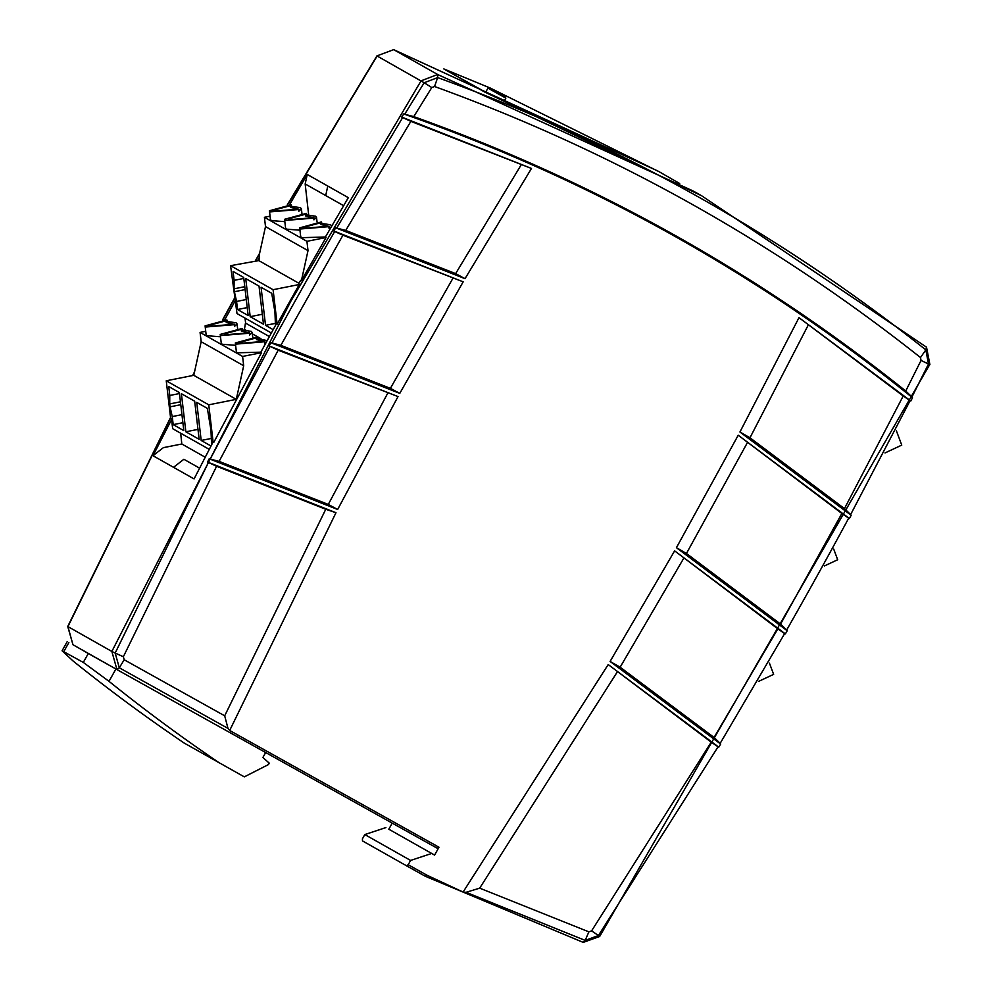 <?xml version="1.0" encoding="UTF-8"?>
<svg xmlns="http://www.w3.org/2000/svg" width="992" height="992" viewBox="0 0 992 992"><rect width="100%" height="100%" fill="white"/><g stroke="black" fill="none" stroke-linecap="round" stroke-linejoin="round"><path stroke-width="1.49" d="M265.93 342.848L264.728 343.517L264.529 341.769L236.282 344.088L235.34 342.972L236.356 351.701L237.299 352.805L260.846 352.16M235.34 342.972L257.126 337.032M257.412 338.594L267.158 340.603M242.296 330.051L251.236 331.34L252.179 332.456L249.612 334.974L249.401 333.225L221.154 335.532L220.224 334.428L221.241 343.145L222.183 344.261L235.612 345.328M220.224 334.428L242.011 328.488M227.168 321.495L236.108 322.784L237.051 323.9L234.484 326.418L234.273 324.682L206.038 326.988L205.096 325.872L206.113 334.602L207.055 335.705L220.484 336.784M205.096 325.872L226.883 319.945M291.499 206.386L300.44 207.675L301.394 208.791L298.815 211.308L298.617 209.56L270.37 211.866L269.427 210.763L270.444 219.48L271.399 220.596L284.828 221.662M269.427 210.763L291.226 204.823M306.627 214.929L315.568 216.219L316.51 217.335L313.943 219.852L313.745 218.104L285.498 220.422L284.555 219.306L285.572 228.024L286.514 229.14L299.956 230.206M284.555 219.306L306.342 213.367M299.671 227.862L300.7 236.58L301.642 237.696L325.413 236.976M331.241 226.92L329.071 228.396L328.86 226.66L300.626 228.966L299.683 227.85L321.47 221.923M321.755 223.473L330.696 224.775L331.601 226.275M257.275 339.152L256.506 339.636L256.296 337.9L257.064 337.404L257.275 339.152M264.728 341.322L239.952 343.356L239.233 342.513L256.296 337.9M242.209 330.237L241.378 331.092L241.168 329.344L241.936 328.86L242.209 330.237M249.6 332.779L224.824 334.812L224.105 333.969L241.168 329.344M227.019 322.053L226.25 322.536L226.052 320.8L226.821 320.317L227.019 322.053M234.472 324.235L209.696 326.256L208.99 325.426L226.052 320.8M291.363 206.944L290.594 207.427L290.383 205.679L291.152 205.195L291.363 206.944M298.815 209.114L274.04 211.147L273.321 210.304L290.383 205.679M306.553 215.115L305.71 215.971L305.511 214.235L306.28 213.739L306.553 215.115M313.943 217.657L289.156 219.691L288.449 218.848L305.511 214.235M321.606 224.031L320.838 224.527L320.639 222.778L321.408 222.295L321.606 224.031M329.059 226.213L304.284 228.234L303.564 227.404L320.639 222.778M256.506 339.636L263.314 341.174M241.378 331.092L248.186 332.618M226.25 322.536L233.07 324.074M290.594 207.427L297.402 208.952M305.71 215.971L312.53 217.496M320.838 224.527L327.645 226.052M490.222 88.015L504.779 96.137L490.222 88.015M244.776 286.688L234.05 288.821L234.397 291.722L245.111 289.59M275.218 323.404L265.521 325.339L261.07 287.258L271.696 293.26L274.933 311.922L275.466 325.488M210.887 438.526L201.19 440.46L196.726 402.368L207.353 408.382L210.936 429.945L211.618 444.788M180.432 401.797L169.719 403.93L170.054 406.844L180.78 404.711M246.276 299.522L236.58 301.456L234.397 291.722M234.05 288.821L234.112 280.352L243.809 278.43M181.945 414.644L172.248 416.578L170.054 406.844M169.719 403.93L169.768 395.473L179.478 393.539M758.905 681.244L773.636 674.362L769.445 663.152M885.013 452.947L901.753 445.11L896.421 430.888M824.439 565.936L837.694 559.736L833.702 549.072M236.58 301.456L237.522 309.516L248.149 315.518L243.697 277.438L233.07 271.424L234.112 280.352M247.219 307.582L237.522 309.516M172.248 416.578L173.191 424.626L183.818 430.64L179.354 392.547L168.727 386.545L169.768 395.473M182.888 422.704L173.191 424.626M269.365 336.573L245.619 323.144L245.024 318.097M920.502 357.542L925.834 349.878L928.487 364.027L911.946 396.998L905.733 391.009L921.047 360.443L920.502 357.542C773.19 240.932 611.208 150.586 434.546 86.502L431.78 87.556L413.776 116.622L403.694 113.944L401.748 117.106L410.862 121.359L345.712 230.429L335.693 227.788L333.845 230.987L334.701 231.52A4865.859 4482.364 119.5 0 0 271.944 342.91L270.878 342.748L269.117 345.972L278.194 350.188L219.108 461.392L209.213 458.788L207.539 462.049L216.591 466.277L123.355 656.741L124.198 659.767L119.3 667.79L227.986 728.401L229.673 730.472L438.985 847.23L437.212 848.222L116.957 669.6L119.3 667.79L115.171 653.046L123.355 656.741M265.521 325.339L273.16 329.654M262.322 314.266L250.195 316.671L263.475 324.186L259.024 286.093L245.731 278.591L250.195 316.671M271.337 332.977L237.001 313.559L230.578 265.682L273.085 289.701L299.262 284.506L298.542 284.096L300.675 280.314L301.394 280.724L308.016 250.629L265.509 226.598L258.875 256.692L259.594 257.102L258.825 260.611L298.989 283.303M197.978 429.375L185.864 431.793L199.144 439.307L194.68 401.214L181.4 393.712L185.864 431.793M201.19 440.46L210.998 446.003M209.25 449.364L172.658 428.68L171.504 418.785L170.636 418.302L166.247 380.792L208.754 404.823L236.282 399.342L243.685 365.75L201.165 341.719L193.775 375.323L236.282 399.342M245.458 323.057L244.33 330.063M260.946 338.694L252.34 333.833M245.818 330.15L244.243 329.257M308.016 250.629L306.925 241.329L264.418 217.298L265.509 226.598M243.685 365.75L242.594 356.438L200.074 332.419L201.165 341.719M180.68 433.219L181.809 443.994L163.345 447.665L152.991 455.712L173.526 467.319L183.88 459.271L199.578 468.15M205.195 457.213L181.809 443.994M242.594 356.438L261.504 352.681L213.9 442.172L212.276 441.837L212.437 443.213M485.646 92.256L445.73 69.986M258.825 260.611L230.578 265.682M273.085 289.701L277.128 324.173L276.408 323.776L260.784 352.272L261.504 352.681M193.775 375.323L166.247 380.792M213.144 442.333L208.754 404.823M306.925 241.329L326.046 237.522L325.339 237.113L348.328 197.668L307.247 174.443L305.164 183.942L308.673 214.954M270.06 216.169L264.418 217.298M205.728 331.291L200.074 332.419M679.669 183.52L659.308 171.827L490.643 88.238M488.957 87.507L443.846 68.932L484.728 92.033L701.704 195.796L693.123 190.972L437.621 74.487L421.067 80.848L290.929 301.022L111.86 651.459L115.171 653.046L208.394 462.582M408.196 864.739L410.589 860.436L364.808 834.557L362.415 838.86L362.489 840.906L406.422 865.731L408.196 864.739L427.081 875.279L463.09 892.056L466.054 892.316L479.682 888.162L588.888 931.848L591.604 930.856L711.239 742.165L718.059 746.84L598.399 935.543L591.604 930.856M911.946 396.998L912.479 397.718L910.805 401.028L910.086 400.681L850.628 514.575L851.148 515.282L849.4 518.543L848.681 518.184A4865.859 4482.364 -60.5 0 1 786.681 630.007L787.202 630.726L785.379 633.913L784.66 633.566L720.167 743.355L720.676 744.062L718.778 747.187L718.059 746.84M720.167 743.355L714.079 737.465L777.84 628.866L784.66 633.566M786.681 630.007L780.568 624.08L841.848 513.484L848.681 518.184M850.628 514.575L844.465 508.598L903.216 395.982L910.086 400.681M431.78 87.556L424.192 82.758A4865.71 4482.228 119.5 0 0 404.773 114.13M334.701 231.52L342.934 235.216L280.848 345.352L271.944 342.91M277.128 324.173L299.262 284.506M301.394 280.724L326.046 237.522M259.594 257.102L257.461 260.871M307.247 174.443L289.577 204.687M235.327 300.551L224.738 319.821M172.112 418.55L152.991 455.712M173.526 467.319L194.072 478.925L213.193 441.775M77.178 647.106L88.288 653.517L83.303 662.42L62.087 650.789L73.247 661.131A1960.812 1806.271 -60.5 0 0 184.289 743.12L244.317 776.872L268.51 764.534L269.278 763.158L262.88 757.516L265.658 752.544M711.239 742.165L608.208 664.553L718.778 747.187M479.682 888.162L617.322 671.894M777.84 628.866L674.622 550.858L785.379 633.913M714.079 737.465L620.136 667.207L683.748 558.236M841.848 513.484L738.222 435.228L849.4 518.543M780.568 624.08L686.452 553.474L747.398 442.63M903.216 395.982L798.982 317.663L910.805 401.028M844.465 508.598L749.977 437.782L808.232 325.078M905.733 391.009C757.057 272.143 593.067 180.68 413.776 116.622M401.748 117.106L531.476 168.454L410.862 121.359M521.122 164.945L455.638 273.618L345.712 230.429M333.845 230.987L463.177 281.827L342.934 235.216M452.873 278.355L390.402 388.343L280.848 345.352M269.117 345.972L398.015 396.577L278.194 350.188M387.76 393.142L328.278 504.432L219.108 461.392M207.539 462.049L335.978 512.715L325.76 509.28L224.688 715.815L124.198 659.767M325.76 509.28L216.591 466.277M224.688 715.815L227.986 728.401M116.833 669.526L72.962 644.726L67.927 626.622L170.587 417.93M112.766 667.232L88.288 653.517M115.915 669.005L109.008 681.343L83.303 662.42M109.008 681.343A1960.812 1806.271 119.5 0 0 220.05 763.332M427.081 875.279L425.345 876.296L406.422 865.743M929.715 364.548L599.664 936.473L583.234 942.4L425.37 876.308L406.422 865.731M463.09 892.056L608.208 664.553M720.676 744.062L610.092 661.428L620.136 667.207M610.092 661.428L674.622 550.858M787.202 630.726L676.42 547.683L686.452 553.474M676.42 547.683L738.222 435.228M851.148 515.282L739.933 432.004L749.977 437.782M739.933 432.004L798.982 317.663M912.479 397.718C759.277 273.792 589.682 179.205 403.694 113.944M531.476 168.454L465.025 278.665L455.638 273.618M465.025 278.665L335.693 227.788M463.177 281.827L399.776 393.378L390.402 388.343M399.776 393.378L270.878 342.748M398.015 396.577L337.652 509.479L328.278 504.432M337.652 509.479L209.213 458.788M335.978 512.715L229.673 730.472M438.985 847.23L434.595 855.092L388.814 829.213L392.212 823.124M388.814 829.213L434.595 855.092M410.589 860.436L431.681 853.467M364.808 834.557L385.9 827.588M487.952 88.127L504.792 96.137L505.858 98.134L487.952 88.127L485.596 92.355M393.539 49.6L657.783 170.971L393.688 49.65L376.923 55.899L393.688 49.65L437.621 74.487L437.646 77.599C615.201 141.819 777.926 232.587 925.834 349.878L926.516 347.175L929.913 364.672L921.047 360.443M434.546 86.502L437.646 77.599L424.192 82.758L377.134 56.011L287.618 204.798M343.616 205.679L305.164 183.942M926.454 347.138L701.704 195.796L926.516 347.175M599.453 936.374L598.399 935.543L585.168 940.404L588.888 931.848M402.616 117.639L336.759 227.962M269.985 346.506L210.267 458.961M327.782 186.062L325.711 195.56M63.885 651.446L68.87 642.543M466.054 892.316L585.168 940.404L583.234 942.4M111.86 651.459L116.957 669.6L72.962 644.726L67.729 626.485L111.86 651.459M192.882 375.497L194.333 372.756M222.803 319.957L234.447 298.753M255.688 260.685L259.482 253.977M425.394 876.32L583.16 942.363M257.449 338.917L257.25 337.168M265.05 343.207L264.839 341.484M242.333 330.373L242.122 328.625M249.922 334.664L249.711 332.915M227.205 321.817L226.994 320.081M234.794 326.108L234.596 324.384M291.536 206.708L291.338 204.96M299.138 210.998L298.927 209.262M306.664 215.252L306.466 213.503M314.253 219.542L314.055 217.794M321.792 223.795L321.582 222.059M329.381 228.098L329.183 226.362M505.858 98.134L504.767 100.105M317.056 221.96L316.51 217.335M301.928 213.416L301.394 208.791M237.596 328.526L237.051 323.9M252.724 337.082L252.179 332.456M657.783 170.971L659.308 171.827M67.22 641.601L62.087 650.789M376.923 55.899L287.333 204.823M259.656 253.183L255.39 260.747M234.41 298.356L222.518 319.97M194.519 371.888L192.572 375.559M170.537 417.508L67.729 626.485M437.224 848.222L116.957 669.6"/></g></svg>
